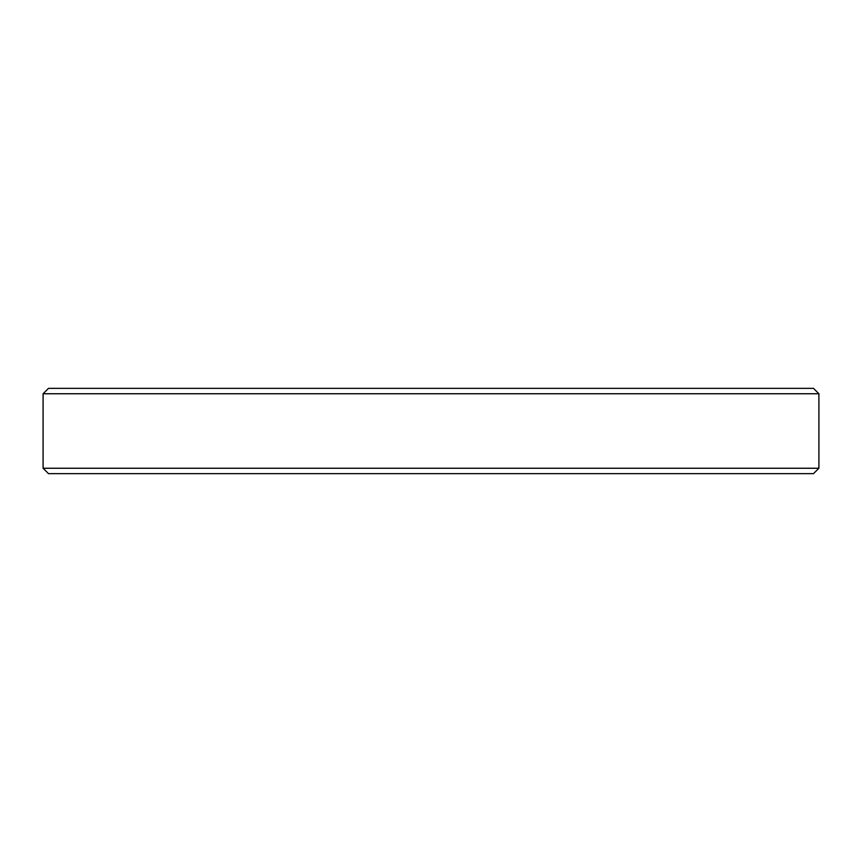 <?xml version="1.0" encoding="UTF-8"?>
<svg xmlns="http://www.w3.org/2000/svg" width="862" height="862" viewBox="0 0 862 862"><rect width="100%" height="100%" fill="white"/><g stroke="black" fill="none" stroke-linecap="round" stroke-linejoin="round"><path stroke-width="1.29" d="M818.9 468.249L813.502 473.647L48.498 473.647L43.1 468.249L818.9 468.249L818.9 393.751L43.1 393.751L48.498 388.353L813.502 388.353L818.9 393.751M43.1 468.249L43.1 393.751"/></g></svg>

